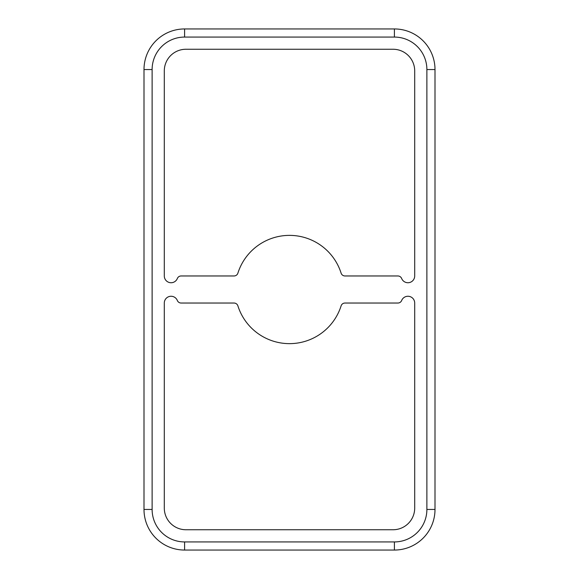 <?xml version="1.0" encoding="UTF-8"?>
<svg xmlns="http://www.w3.org/2000/svg" width="579" height="579" viewBox="0 0 579 579"><rect width="100%" height="100%" fill="white"/><g stroke="black" fill="none" stroke-linecap="round" stroke-linejoin="round"><path stroke-width="0.87" d="M407.934 282.733A6.767 6.767 0 0 0 414.702 275.966L414.702 70.906A21.655 21.655 0 0 0 393.04 49.251L185.96 49.251A21.655 21.655 0 0 0 164.298 70.906L164.298 275.966A6.767 6.767 0 0 0 177.34 278.506A4.06 4.06 0 0 1 181.104 275.966L234.025 275.966A4.06 4.06 0 0 0 237.897 273.129A54.144 54.144 0 0 1 341.103 273.129A4.06 4.06 0 0 0 344.975 275.966L397.896 275.966A4.06 4.06 0 0 1 401.66 278.506A6.767 6.767 0 0 0 407.934 282.733M289.5 343.644A54.144 54.144 0 0 1 237.897 305.871A4.06 4.06 0 0 0 234.025 303.034L181.104 303.034A4.06 4.06 0 0 1 177.34 300.494A6.767 6.767 0 0 0 164.298 303.034L164.298 508.094A21.655 21.655 0 0 0 185.96 529.749L393.04 529.749A21.655 21.655 0 0 0 414.702 508.094L414.702 303.034A6.767 6.767 0 0 0 401.66 300.494A4.06 4.06 0 0 1 397.896 303.034L344.975 303.034A4.06 4.06 0 0 0 341.103 305.871A54.144 54.144 0 0 1 289.5 343.644M143.997 293.9L143.997 285.1L143.997 293.9M435.003 293.9L435.003 285.1L435.003 293.9M143.997 124.709L143.997 115.916L143.997 124.709M435.003 124.709L435.003 115.916L435.003 124.709M143.997 463.084L143.997 454.291L143.997 463.084M435.003 463.084L435.003 454.291L435.003 463.084M394.4 541.93L394.4 550.05A40.602 40.602 0 0 0 435.003 509.448L435.003 69.552A40.602 40.602 0 0 0 394.4 28.95L184.6 28.95A40.602 40.602 0 0 0 143.997 69.552L143.997 509.448A40.602 40.602 0 0 0 184.6 550.05L394.4 550.05A40.602 40.602 0 0 0 435.003 509.448L426.882 509.448L426.882 69.552A32.482 32.482 0 0 0 394.4 37.07L184.6 37.07A32.482 32.482 0 0 0 152.118 69.552L152.118 509.448A32.482 32.482 0 0 0 184.6 541.93L394.4 541.93A32.482 32.482 0 0 0 426.882 509.448M184.6 541.93L184.6 550.05A40.602 40.602 0 0 1 143.997 509.448L152.118 509.448M152.118 69.552L143.997 69.552A40.602 40.602 0 0 1 184.6 28.95L184.6 37.07M394.4 37.07L394.4 28.95A40.602 40.602 0 0 1 435.003 69.552L426.882 69.552"/></g></svg>
